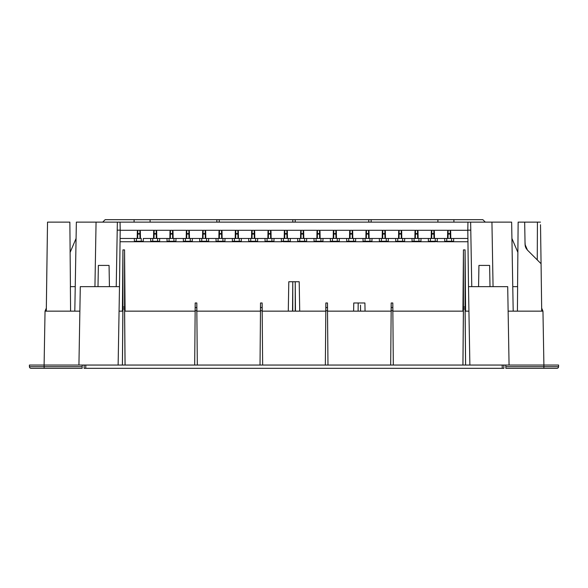 <?xml version="1.0" encoding="UTF-8"?>
<svg xmlns="http://www.w3.org/2000/svg" width="588" height="588" viewBox="0 0 588 588"><rect width="100%" height="100%" fill="white"/><g stroke="black" fill="none" stroke-linecap="round" stroke-linejoin="round"><path stroke-width="0.88" d="M511.928 238.463L517.874 252.392M541.702 311.148L541.07 263.725L541.666 308.119L542.959 311.148L543.9 365.052L505.805 365.052L505.834 366.714L558.571 366.714L558.6 365.052L543.9 365.052L543.871 368.316L505.864 368.316L505.834 366.714M76.073 238.463L70.126 252.392M70.428 286.65L69.862 222.132L47.525 222.132L46.298 311.148L46.93 263.725L46.334 308.119L45.041 311.148L79.872 311.148M295.227 222.088L292.773 222.088L292.817 219.684L295.183 219.684L295.227 222.132M219.273 222.088L216.825 222.088L216.869 219.684L219.236 219.684L219.273 222.132M371.175 222.088L368.727 222.088L368.764 219.684L371.131 219.684L371.175 222.132M216.869 219.684L105.149 219.684L102.694 222.132M485.306 222.132L482.851 219.684L453.885 219.684L482.851 219.684L453.885 219.684L482.851 219.684L453.885 219.684L482.851 219.684L453.885 219.684L453.921 222.132M219.236 219.684L292.817 219.684M295.183 219.684L368.764 219.684M371.131 219.684L437.92 219.684L437.876 222.132M543.871 368.316L556.939 368.316A1.632 1.632 0 0 0 558.571 366.714M29.429 366.714L29.4 365.052L44.1 365.052L44.129 366.714L29.429 366.714A1.632 1.632 0 0 0 31.061 368.316L82.136 368.316L82.195 365.052L503.828 365.052L503.887 368.316L502.248 368.316L503.887 368.316L502.248 368.316L502.196 365.052M45.041 311.148L44.1 365.052L82.195 365.052M118.129 365.052L119.496 286.65L80.299 286.65L78.932 365.052M34.898 365.052L41.866 365.052L34.898 365.052M542.959 311.148L508.128 311.148M469.871 365.052L468.504 286.65L507.701 286.65L509.068 365.052M505.805 365.052L503.828 365.052M546.134 365.052L553.102 365.052L546.134 365.052M117.357 222.132L120.055 222.132L120.195 230.158L117.218 230.158L117.357 222.132L76.359 222.132L74.808 311.148M96.064 222.132L94.94 286.65M117.218 230.158L116.233 286.65M120.195 230.158L119.496 286.65M467.945 222.132L467.805 230.158L470.782 230.158L470.643 222.132L120.055 222.132M137.254 235.332L137.327 231.253L137.827 230.298L120.195 230.298L221.889 230.298M363.663 230.298L286.841 230.298L287.341 231.253L287.414 235.332M218.868 238.463L218.942 234.046A0.492 0.492 0 0 1 219.434 233.568L221.566 233.568L221.507 230.298L235.825 230.298L224.337 230.298M450.746 235.332L450.673 231.253L450.173 230.298L467.805 230.298L366.111 230.298M467.805 230.158L468.504 286.65M470.782 230.158L471.767 286.65M470.643 222.132L491.935 222.132L493.06 286.65M491.935 222.132L511.641 222.132L513.192 311.148M70.384 286.65L70.582 311.148L70.384 286.65L75.235 286.65M109.434 286.65L109.059 265.416L98.372 265.416L97.998 286.65M120.283 241.734L134.88 241.734L134.387 241.249L134.343 238.463L136.387 238.463L136.431 241.249L141.238 241.249L141.282 238.463L139.973 238.463L139.9 234.046L137.768 234.046L137.688 238.463L120.342 238.463M235.251 235.332L235.325 231.253L235.825 230.298L286.841 230.298L286.9 233.568L284.768 233.568L284.688 238.463L283.387 238.463L283.431 241.734L281.387 241.249A0.492 0.492 0 0 0 281.88 241.734L265.548 241.734L265.056 241.249A0.492 0.492 0 0 0 265.548 241.734L249.216 241.734L248.724 241.249A0.492 0.492 0 0 0 249.216 241.734L232.877 241.734L232.392 241.249A0.492 0.492 0 0 0 232.877 241.734L216.546 241.734L216.061 241.249A0.492 0.492 0 0 0 216.546 241.734L200.214 241.734L199.722 241.249A0.492 0.492 0 0 0 200.214 241.734L183.882 241.734L183.39 241.249A0.492 0.492 0 0 0 183.882 241.734L167.543 241.734L167.058 241.249A0.492 0.492 0 0 0 167.543 241.734L151.212 241.734L150.726 241.249A0.492 0.492 0 0 0 151.212 241.734L134.88 241.734A0.492 0.492 0 0 1 134.387 241.249L136.431 241.249L136.431 241.734M365.868 238.463L365.942 234.046A0.492 0.492 0 0 1 366.434 233.568L366.493 230.298L352.175 230.298L352.227 233.568M467.658 238.463L451.613 238.463L451.569 241.249L446.762 241.249L446.718 238.463L435.282 238.463L435.238 241.734L437.274 241.249A0.492 0.492 0 0 1 436.788 241.734L453.12 241.734L453.613 241.249L453.657 238.463L448.027 238.463L448.1 234.046L450.232 234.046L450.312 238.463M490.002 286.65L489.628 265.416L478.941 265.416L478.566 286.65M517.616 286.65L517.418 311.148L517.616 286.65L512.765 286.65M467.717 241.734L453.12 241.734A0.492 0.492 0 0 0 453.613 241.249L451.569 241.249L451.569 241.734M434.466 238.463L434.392 234.046L433.9 234.046L433.973 238.463L437.325 238.463L437.274 241.249L430.431 241.249L430.387 238.463L428.343 238.463L428.387 241.249A0.492 0.492 0 0 0 428.88 241.734L435.238 241.734M430.431 241.734L430.431 241.249L428.387 241.249L428.88 241.734L420.457 241.734L420.942 241.249A0.492 0.492 0 0 1 420.457 241.734L404.118 241.734L404.61 241.249A0.492 0.492 0 0 1 404.118 241.734L387.786 241.734L388.278 241.249L388.323 238.463L386.287 238.463L386.235 241.734L387.786 241.734A0.492 0.492 0 0 0 388.278 241.249L388.323 238.463L382.692 238.463L382.766 234.046L384.897 234.046L384.978 238.463M387.786 241.734A0.492 0.492 0 0 0 388.278 241.249L381.428 241.249L381.384 238.463L379.341 238.463L379.392 241.249A0.492 0.492 0 0 0 379.877 241.734L386.235 241.734M381.428 241.734L381.428 241.249L379.392 241.249L379.877 241.734L371.454 241.734L371.939 241.249A0.492 0.492 0 0 1 371.454 241.734L355.123 241.734L355.608 241.249L355.659 238.463L353.616 238.463L353.572 241.734L355.123 241.734A0.492 0.492 0 0 0 355.608 241.249L355.659 238.463L350.022 238.463L350.103 234.046L352.234 234.046L352.308 238.463M355.123 241.734A0.492 0.492 0 0 0 355.608 241.249L348.765 241.249L348.713 238.463L346.677 238.463L346.722 241.249A0.492 0.492 0 0 0 347.214 241.734L353.572 241.734M348.765 241.734L348.765 241.249L346.722 241.249L347.214 241.734L338.784 241.734L339.276 241.249A0.492 0.492 0 0 1 338.784 241.734L322.452 241.734L322.944 241.249A0.492 0.492 0 0 1 322.452 241.734L306.12 241.734L306.613 241.249L306.657 238.463L304.613 238.463L304.569 241.734L306.12 241.734A0.492 0.492 0 0 0 306.613 241.249L306.657 238.463L301.027 238.463L301.1 234.046L303.232 234.046L303.312 238.463M306.12 241.734A0.492 0.492 0 0 0 306.613 241.249L299.762 241.249L299.718 238.463L297.675 238.463L297.726 241.249A0.492 0.492 0 0 0 298.212 241.734L304.569 241.734M299.762 241.734L299.762 241.249L297.726 241.249L298.212 241.734L283.431 241.734M541.07 263.725L527.451 250.113L525.062 244.476L524.672 222.132L518.138 222.132L517.572 286.65M541.07 263.975L540.512 224.734M537.263 259.925L537.425 222.132L540.475 222.132M137.688 238.463L139.973 238.463M137.202 238.463L137.276 234.046A0.492 0.492 0 0 1 137.768 233.568L139.9 233.568L139.841 230.298L140.341 231.253L140.466 238.463L140.392 234.046A0.492 0.492 0 0 0 139.9 233.568L140.392 234.046A0.492 0.492 0 0 0 139.9 233.568M141.238 241.734L141.238 241.249L143.274 241.249L143.325 238.463L152.718 238.463L152.762 241.734M153.586 235.332L153.659 231.253L154.159 230.298L154.1 233.568L156.232 233.568L156.173 230.298L156.673 231.253L156.746 235.332M153.534 238.463L153.608 234.046L154.1 234.046L154.027 238.463L150.675 238.463L150.726 241.249L157.569 241.249L157.613 238.463L169.05 238.463L169.101 241.734M169.925 235.332L169.991 231.253L170.491 230.298L170.439 233.568L172.563 233.568L172.504 230.298L173.004 231.253L173.078 235.332M169.866 238.463L169.947 234.046L170.432 234.046L170.358 238.463L167.007 238.463L167.058 241.249L173.901 241.249L173.952 238.463L185.382 238.463L185.433 241.249L190.233 241.249L190.233 241.734M186.256 235.332L186.322 231.253L186.83 230.298L186.771 233.568L188.902 233.568L188.836 230.298L189.343 231.253L189.409 235.332M186.198 238.463L186.278 234.046L186.763 234.046L186.69 238.463L192.327 238.463L192.276 241.249L190.233 241.249L190.284 238.463L201.713 238.463L201.765 241.734M202.588 235.332L202.662 231.253L203.161 230.298L203.103 233.568L205.234 233.568A0.492 0.492 0 0 1 205.726 234.046L205.8 238.463M218.92 235.332L218.993 231.253L219.493 230.298L219.353 238.463L218.052 238.463L218.097 241.734M205.227 233.568L205.175 230.298L205.675 231.253L205.749 235.332M202.537 238.463L202.61 234.046L203.103 234.046L203.022 238.463L199.677 238.463L199.722 241.249L206.572 241.249L206.616 238.463L218.052 238.463L216.009 238.463L216.061 241.249L222.903 241.249L222.903 241.734M221.507 230.298L222.007 231.253L222.08 235.332M219.353 238.463L224.991 238.463L224.939 241.249L222.903 241.249L222.948 238.463L234.384 238.463L234.428 241.734M235.2 238.463L235.274 234.046A0.492 0.492 0 0 1 235.766 233.568L237.897 233.568L237.839 230.298L238.338 231.253L238.412 235.332M238.463 238.463L238.39 234.046L235.766 234.046L235.766 233.568A0.492 0.492 0 0 0 235.274 234.046L235.766 234.046L235.692 238.463L232.341 238.463L232.392 241.249L239.235 241.249L239.287 238.463L250.716 238.463L250.767 241.734M251.59 235.332L251.657 231.253L252.164 230.298L252.105 233.568L254.236 233.568L254.17 230.298L254.678 231.253L254.744 235.332M251.532 238.463L251.613 234.046L252.098 234.046L252.024 238.463L248.673 238.463L248.724 241.249L255.567 241.249L255.618 238.463L267.048 238.463L267.099 241.734M267.922 235.332L267.996 231.253L268.495 230.298L268.437 233.568L270.568 233.568L270.509 230.298L271.009 231.253L271.075 235.332M267.863 238.463L267.944 234.046L268.437 234.046L268.356 238.463L265.012 238.463L265.056 241.249L271.899 241.249L271.95 238.463L283.387 238.463L281.343 238.463L281.387 241.249L288.238 241.249L288.238 241.734M284.254 235.332L284.327 231.253L284.827 230.298L284.768 233.568A0.492 0.492 0 0 0 284.276 234.046L286.9 234.046L286.9 233.568A0.492 0.492 0 0 1 287.392 234.046L287.466 238.463M301.027 238.463L286.973 238.463L286.9 234.046L287.392 234.046A0.492 0.492 0 0 0 286.9 233.568M300.534 238.463L300.608 234.046A0.492 0.492 0 0 1 301.1 233.568L301.159 230.298L300.659 231.253L300.586 235.332M303.746 235.332L303.673 231.253L303.173 230.298L303.232 233.568L301.1 233.568A0.492 0.492 0 0 0 300.608 234.046L301.1 233.568M350.022 238.463L339.327 238.463L339.276 241.249L332.433 241.249L332.382 238.463L322.988 238.463L322.944 241.249L316.101 241.249L316.05 238.463L306.657 238.463M316.866 238.463L316.947 234.046A0.492 0.492 0 0 1 317.432 233.568L317.491 230.298L316.991 231.253L316.925 235.332M320.078 235.332L320.004 231.253L319.505 230.298L319.563 233.568L317.432 233.568A0.492 0.492 0 0 0 316.947 234.046L319.563 234.046L319.644 238.463L320.952 238.463L320.901 241.734M322.988 238.463L320.952 238.463L322.988 238.463M333.198 238.463L333.278 234.046A0.492 0.492 0 0 1 333.764 233.568L333.83 230.298L333.322 231.253L333.256 235.332M336.409 235.332L336.343 231.253L335.836 230.298L335.895 233.568L333.764 233.568A0.492 0.492 0 0 0 333.278 234.046L335.902 234.046L335.976 238.463L337.284 238.463L337.233 241.734M339.327 238.463L337.284 238.463L339.327 238.463M349.537 238.463L349.61 234.046A0.492 0.492 0 0 1 350.103 233.568L350.161 230.298L349.662 231.253L349.588 235.332M352.749 235.332L352.675 231.253L352.175 230.298M382.692 238.463L371.991 238.463L371.939 241.249L365.097 241.249L365.052 238.463L355.659 238.463M366.493 230.298L365.993 231.253L365.92 235.332M369.08 235.332L369.007 231.253L368.507 230.298L368.566 233.568L366.434 233.568A0.492 0.492 0 0 0 365.942 234.046L368.566 234.046L368.647 238.463L369.948 238.463L369.903 241.734M371.991 238.463L369.948 238.463L371.991 238.463M382.773 233.568L382.825 230.298L382.325 231.253L382.251 235.332M433.973 238.463L420.993 238.463L420.942 241.249L414.099 241.249L414.048 238.463L404.662 238.463L404.61 241.249L397.767 241.249L397.716 238.463L388.323 238.463M398.532 238.463L398.613 234.046A0.492 0.492 0 0 1 399.098 233.568L399.164 230.298L398.657 231.253L398.59 235.332M385.412 235.332L385.338 231.253L384.839 230.298L384.897 233.568L382.766 233.568A0.492 0.492 0 0 0 382.274 234.046L382.2 238.463M401.744 235.332L401.678 231.253L401.17 230.298L401.229 233.568L399.098 233.568A0.492 0.492 0 0 0 398.613 234.046L401.236 234.046L401.31 238.463L402.618 238.463L402.567 241.734M404.662 238.463L402.618 238.463L404.662 238.463M414.863 238.463L414.944 234.046A0.492 0.492 0 0 1 415.437 233.568L415.495 230.298L414.996 231.253L414.922 235.332M418.075 235.332L418.009 231.253L417.509 230.298L417.561 233.568L415.437 233.568A0.492 0.492 0 0 0 414.944 234.046L417.568 234.046L417.642 238.463L418.95 238.463L418.899 241.734M420.993 238.463L418.95 238.463L420.993 238.463M431.202 238.463L431.276 234.046A0.492 0.492 0 0 1 431.768 233.568L431.827 230.298L431.327 231.253L431.254 235.332M434.414 235.332L434.341 231.253L433.841 230.298L433.9 233.568L431.768 233.568A0.492 0.492 0 0 0 431.276 234.046L433.9 234.046L433.9 233.568A0.492 0.492 0 0 1 434.392 234.046L434.4 234.715M450.798 238.463L450.724 234.046A0.492 0.492 0 0 0 450.232 233.568L448.1 233.568L448.159 230.298L447.659 231.253L447.586 235.332M450.173 230.298L450.232 234.046L450.724 234.046L450.731 234.715M446.762 241.734L446.762 241.249L444.726 241.249L444.675 238.463L448.027 238.463M444.726 241.249L445.212 241.734A0.492 0.492 0 0 1 444.726 241.249M414.099 241.734L414.099 241.249L412.056 241.249A0.492 0.492 0 0 0 412.548 241.734L412.056 241.249L412.012 238.463L415.356 238.463L415.437 233.568M397.767 241.734L397.767 241.249L395.724 241.249A0.492 0.492 0 0 0 396.216 241.734L395.724 241.249L395.673 238.463L399.024 238.463L399.098 233.568M365.097 241.734L365.097 241.249L363.061 241.249A0.492 0.492 0 0 0 363.546 241.734L363.061 241.249L363.009 238.463L366.353 238.463L366.434 233.568M332.433 241.734L332.433 241.249L330.39 241.249A0.492 0.492 0 0 0 330.882 241.734L330.39 241.249L330.338 238.463L333.69 238.463L333.764 233.568M316.101 241.734L316.101 241.249L314.058 241.249A0.492 0.492 0 0 0 314.543 241.734L314.058 241.249L314.007 238.463L317.358 238.463L317.432 233.568M290.274 241.249L288.238 241.249L288.282 238.463L290.325 238.463L290.274 241.249L289.788 241.734A0.492 0.492 0 0 0 290.274 241.249A0.492 0.492 0 0 1 289.788 241.734M268.356 238.463L273.993 238.463L273.942 241.249L273.457 241.734A0.492 0.492 0 0 0 273.942 241.249A0.492 0.492 0 0 1 273.457 241.734M252.024 238.463L257.662 238.463L257.61 241.249L257.118 241.734A0.492 0.492 0 0 0 257.61 241.249A0.492 0.492 0 0 1 257.118 241.734M235.692 238.463L241.323 238.463L241.278 241.249L240.786 241.734A0.492 0.492 0 0 0 241.278 241.249A0.492 0.492 0 0 1 240.786 241.734M224.939 241.249L224.454 241.734A0.492 0.492 0 0 0 224.939 241.249A0.492 0.492 0 0 1 224.454 241.734M203.022 238.463L208.659 238.463L208.608 241.249L208.123 241.734A0.492 0.492 0 0 0 208.608 241.249A0.492 0.492 0 0 1 208.123 241.734M192.276 241.249L191.784 241.734A0.492 0.492 0 0 0 192.276 241.249A0.492 0.492 0 0 1 191.784 241.734M170.358 238.463L175.988 238.463L175.944 241.249L175.452 241.734A0.492 0.492 0 0 0 175.944 241.249A0.492 0.492 0 0 1 175.452 241.734M154.027 238.463L159.657 238.463L159.613 241.249L159.12 241.734A0.492 0.492 0 0 0 159.613 241.249A0.492 0.492 0 0 1 159.12 241.734M143.274 241.249L142.788 241.734A0.492 0.492 0 0 0 143.274 241.249A0.492 0.492 0 0 1 142.788 241.734M527.451 250.113L526.098 248.32L527.451 250.113L525.062 244.476L525.275 246.21L525.01 241.815M525.363 246.541L525.841 247.827L525.363 246.548M524.716 224.763L524.672 222.132L537.425 222.132M156.312 238.463L156.232 234.046L156.724 234.046A0.492 0.492 0 0 0 156.232 233.568A0.492 0.492 0 0 1 156.724 234.046L156.798 238.463M172.644 238.463L172.563 234.046L173.056 234.046A0.492 0.492 0 0 0 172.563 233.568A0.492 0.492 0 0 1 173.056 234.046L173.137 238.463M173.085 235.685L173.07 234.715M185.433 241.734L185.433 241.249L183.39 241.249L183.338 238.463L186.69 238.463M188.976 238.463L188.902 234.046L189.387 234.046A0.492 0.492 0 0 0 188.902 233.568A0.492 0.492 0 0 1 189.387 234.046L189.468 238.463M221.647 238.463L221.566 234.046L222.058 234.046A0.492 0.492 0 0 0 221.566 233.568A0.492 0.492 0 0 1 222.058 234.046L222.132 238.463M254.31 238.463L254.236 234.046L254.722 234.046A0.492 0.492 0 0 0 254.236 233.568A0.492 0.492 0 0 1 254.722 234.046L254.802 238.463M270.642 238.463L270.568 234.046L271.053 234.046A0.492 0.492 0 0 0 270.568 233.568A0.492 0.492 0 0 1 271.053 234.046L271.134 238.463M284.202 238.463L284.276 234.046A0.492 0.492 0 0 1 284.768 233.568M303.798 238.463L303.731 234.715M320.137 238.463L320.056 234.046A0.492 0.492 0 0 0 319.563 233.568L320.056 234.046A0.492 0.492 0 0 0 319.563 233.568M336.468 238.463L336.387 234.046A0.492 0.492 0 0 0 335.902 233.568L336.387 234.046A0.492 0.492 0 0 0 335.902 233.568M352.8 238.463L352.734 234.715M369.132 238.463L369.058 234.046A0.492 0.492 0 0 0 368.566 233.568L369.058 234.046A0.492 0.492 0 0 0 368.566 233.568M385.463 238.463L385.39 234.046A0.492 0.492 0 0 0 384.897 233.568L385.39 234.046A0.492 0.492 0 0 0 384.897 233.568M401.802 238.463L401.736 234.715M418.134 238.463L418.053 234.046A0.492 0.492 0 0 0 417.568 233.568L418.053 234.046A0.492 0.492 0 0 0 417.568 233.568M448.1 233.568L447.608 234.046A0.492 0.492 0 0 1 448.1 233.568A0.492 0.492 0 0 0 447.608 234.046L447.534 238.463M417.642 238.463L415.356 238.463M401.31 238.463L399.024 238.463M368.647 238.463L366.353 238.463M335.976 238.463L333.69 238.463M319.644 238.463L317.358 238.463M284.688 238.463L286.973 238.463M154.1 233.568A0.492 0.492 0 0 0 153.608 234.046A0.492 0.492 0 0 1 154.1 233.568L154.1 234.046L156.232 234.046L156.232 233.568M170.432 233.568A0.492 0.492 0 0 0 169.947 234.046A0.492 0.492 0 0 1 170.432 233.568L170.432 234.046L172.563 234.046L172.563 233.568M186.763 233.568A0.492 0.492 0 0 0 186.278 234.046A0.492 0.492 0 0 1 186.763 233.568L186.763 234.046L188.902 234.046L188.902 233.568M203.103 233.568A0.492 0.492 0 0 0 202.61 234.046A0.492 0.492 0 0 1 203.103 233.568L203.103 234.046L205.234 234.046L205.234 233.568A0.492 0.492 0 0 1 205.726 234.046L205.234 234.046L205.308 238.463M238.39 234.046A0.492 0.492 0 0 0 237.897 233.568A0.492 0.492 0 0 1 238.39 234.046M252.098 233.568A0.492 0.492 0 0 0 251.613 234.046A0.492 0.492 0 0 1 252.098 233.568L252.098 234.046L254.236 234.046L254.236 233.568M268.437 233.568A0.492 0.492 0 0 0 267.944 234.046A0.492 0.492 0 0 1 268.437 233.568L268.437 234.046L270.568 234.046L270.568 233.568M303.724 234.046A0.492 0.492 0 0 0 303.232 233.568L303.724 234.046A0.492 0.492 0 0 0 303.232 233.568M352.726 234.046L352.234 233.568A0.492 0.492 0 0 1 352.726 234.046A0.492 0.492 0 0 0 352.234 233.568L350.103 233.568A0.492 0.492 0 0 0 349.61 234.046L350.103 233.568M401.722 234.046A0.492 0.492 0 0 0 401.236 233.568L401.722 234.046A0.492 0.492 0 0 0 401.236 233.568M46.93 263.975L47.525 222.132M437.92 219.684L453.885 219.684M134.115 219.684L134.079 222.132M150.08 219.684L150.124 222.132M503.857 366.714L503.887 368.316M85.804 365.052L85.752 368.316L84.113 368.316L85.752 368.316L84.113 368.316L84.143 366.714M84.113 368.316L84.172 365.052M327.553 311.148L327.487 302.982L325.848 302.982L325.825 310.743L327.509 310.743L327.979 365.052L327.516 311.148L360.562 311.148L360.503 305.121M358.107 311.148L358.18 302.982L364.905 302.982L365.052 311.148M358.18 302.982L353.763 302.982L353.616 311.148M292.523 311.148L292.773 281.748L295.227 281.748L295.227 311.148L325.818 311.148L325.348 365.052L325.825 310.743M299.718 311.148L299.204 281.748L295.227 281.748L295.477 311.148M327.509 310.743L327.487 307.553L325.848 307.553M392.843 310.743L392.813 307.553L391.182 307.553L391.16 310.743L392.843 310.743L393.313 365.052M465.086 308.935L465.079 307.039L463.44 307.039L463.432 308.935L465.086 308.935L465.564 365.052M463.44 307.039L463.44 249.9L465.079 249.9L465.079 307.039M463.44 249.9L462.918 311.148M462.918 365.052L463.373 311.148L392.85 311.148L393.321 365.052M462.954 365.052L463.432 308.935M465.6 365.052L465.145 311.148L468.93 311.148L465.6 311.148L465.079 249.9M392.887 311.148L392.813 302.982L391.182 302.982L391.182 307.553M391.182 302.982L391.116 311.148M391.16 310.743L390.682 365.052L391.152 311.148L360.562 311.148M392.813 302.982L392.813 307.553M325.848 302.982L325.781 311.148M327.487 302.982L327.487 307.553M288.282 311.148L288.796 281.748L292.773 281.748L292.773 311.148L262.182 311.148L262.652 365.052L262.174 310.743L260.491 310.743L260.513 307.553L262.152 307.553L262.174 310.743M295.227 311.148L292.773 311.148M195.157 310.743L195.187 307.553L196.818 307.553L196.84 310.743L195.157 310.743L194.687 365.052M122.914 308.935L122.921 307.039L124.56 307.039L124.568 308.935L122.914 308.935L122.436 365.052M124.56 307.039L124.56 249.9L122.921 249.9L122.921 307.039M125.046 365.052L124.568 308.935M125.082 365.052L124.627 311.148L195.15 311.148L194.679 365.052M124.56 249.9L125.082 311.148M122.921 249.9L122.4 311.148L119.07 311.148L122.855 311.148L122.4 365.052M195.187 307.553L195.187 302.982L196.818 302.982L196.818 307.553M260.491 310.743L260.021 365.052L260.484 311.148L196.848 311.148L197.318 365.052L196.84 310.743M196.818 302.982L196.884 311.148M195.187 302.982L195.113 311.148M260.513 307.553L260.513 302.982L262.152 302.982L262.152 307.553M262.152 302.982L262.219 311.148M260.513 302.982L260.447 311.148M85.752 368.316L502.248 368.316M82.166 366.714L44.129 366.714L44.129 368.316M137.276 234.046L137.768 234.046L137.827 230.298M235.825 230.298L235.773 233.568M134.387 241.249A0.492 0.492 0 0 0 134.88 241.734M437.274 241.249A0.492 0.492 0 0 1 436.788 241.734M420.942 241.249A0.492 0.492 0 0 1 420.457 241.734M404.61 241.249A0.492 0.492 0 0 1 404.118 241.734M371.939 241.249A0.492 0.492 0 0 1 371.454 241.734M339.276 241.249A0.492 0.492 0 0 1 338.784 241.734M322.944 241.249A0.492 0.492 0 0 1 322.452 241.734M273.942 241.249L271.899 241.249L271.899 241.734M257.61 241.249L255.567 241.249L255.567 241.734M241.278 241.249L239.235 241.249L239.235 241.734M208.608 241.249L206.572 241.249L206.572 241.734M175.944 241.249L173.901 241.249L173.901 241.734M159.613 241.249L157.569 241.249L157.569 241.734M453.613 241.249A0.492 0.492 0 0 1 453.12 241.734M450.724 234.046A0.492 0.492 0 0 0 450.232 233.568M219.434 233.568A0.492 0.492 0 0 0 218.942 234.046L221.566 234.046L221.566 233.568M237.978 238.463L237.897 233.568M382.274 234.046L382.766 233.568A0.492 0.492 0 0 0 382.274 234.046M431.688 238.463L431.768 233.568M434.392 234.046A0.492 0.492 0 0 0 433.9 233.568"/></g></svg>
